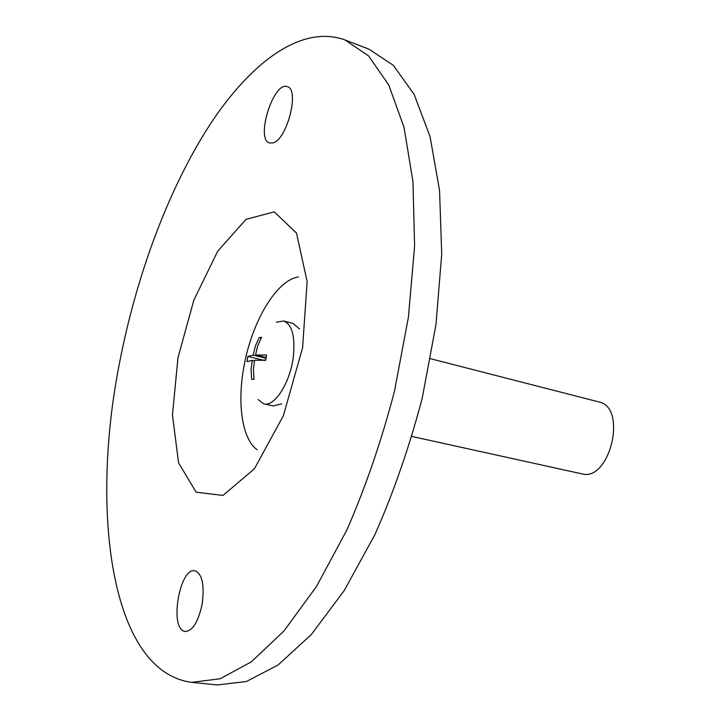<?xml version="1.0" encoding="UTF-8"?>
<svg xmlns="http://www.w3.org/2000/svg" width="721" height="721" viewBox="0 0 721 721"><rect width="100%" height="100%" fill="white"/><g stroke="black" fill="none" stroke-linecap="round" stroke-linejoin="round"><path stroke-width="1.08" d="M258.001 399.56L263.877 403.859C274.791 407.257 290.761 381.733 293.465 355.552C295.15 335.788 291.879 324.27 283.632 320.989L276.44 322.179M266.599 355.011L265.652 360.32L254.585 360.23L253.377 369.774L254.035 379.282L251.701 379.381L251.052 369.729L252.26 360.392L246.942 361.6L247.871 356.426L253.197 355.165L255.378 345.9L259.236 337.554L261.588 337.32L257.658 345.864L255.531 354.984L266.599 355.011M266.085 357.508L255.531 354.984M261.173 338.032L259.236 337.554M265.968 358.22L253.197 355.165M191.66 682.354L217.363 684.95L246.483 681.498L278.225 664.888L311.337 634.507L344.169 590.652L374.866 534.712C393.702 492.182 409.51 446.551 422.29 397.839L435.944 324.72L441.712 254.288L439.558 190.515L430.04 136.566L414.196 94.514L393.36 65.359L368.936 49.154L344.818 39.871C300.909 24.144 249.908 63.133 208.973 126.139C167.966 190.11 136.35 276.017 119.596 362.564C90.224 509.981 110.052 671.377 191.66 682.354L220.13 678.776L251.296 661.869L283.93 631.037L316.429 586.57L346.936 529.863C365.727 486.756 381.571 440.54 394.477 391.206L408.41 317.213L414.602 246.014L412.953 181.647L404.021 127.293L388.799 85.06L368.611 55.914L344.818 39.871M202.277 603.369L202.493 601.99M273.133 142.857L269.618 143.01C255.144 139.595 273.592 80.626 287.373 86.673C299.864 89.305 287.156 139.405 273.133 142.857M202.087 604.459C198.257 621.844 192.66 630.857 185.306 631.515L184.324 631.29C169.192 627.576 179.853 567.157 194.886 570.762C202.286 573.835 204.683 585.064 202.087 604.459M298.305 276.999C276.296 280.072 251.548 322.485 243.887 366.899C237.047 403.652 242.121 439.134 257.127 449.751M411.997 436.466L581.757 473.832C609.885 482.25 627.793 407.131 598.89 401.948L430.527 358.716M254.45 360.915L252.26 360.392M263.3 360.176L247.871 356.426M263.309 360.112L265.698 359.941M263.877 403.859L273.295 405.932L281.587 403.931M299.476 328.929L292.978 323.396L283.632 320.989M177.961 357.805L172.463 415.071L178.583 462.882L196.157 492.209L223.014 495.417L254.414 468.794L283.389 415.684L302.604 347.648L307.137 281.523L296.502 233.126L274.259 211.866L246.077 219.319L217.688 251.214L193.823 300.215L177.961 357.805"/></g></svg>
